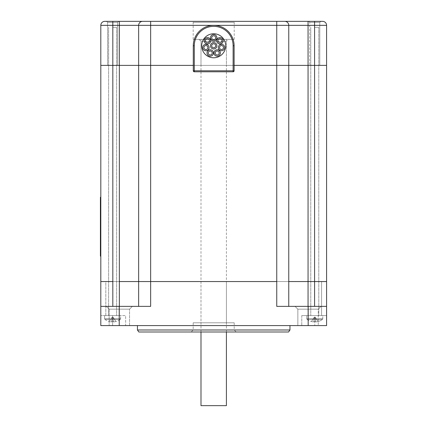 <?xml version="1.0" encoding="UTF-8"?>
<svg xmlns="http://www.w3.org/2000/svg" width="427" height="427" viewBox="0 0 427 427"><rect width="100%" height="100%" fill="white"/><g stroke="black" fill="none" stroke-linecap="round" stroke-linejoin="round"><path stroke-width="0.32" stroke-dasharray="2.13 1.6" d="M109.141 309.175L106.334 306.372L132.354 306.372L106.334 306.372L132.354 306.372L106.334 306.372L109.141 309.175L129.552 309.175L132.354 306.372L129.552 309.175L109.141 309.175L109.141 325.587L109.141 309.175M297.843 309.175L318.259 309.175L318.259 325.587L297.849 325.587L318.264 325.587L318.264 309.175L297.849 309.175L295.046 306.372L321.067 306.372L295.046 306.372L321.061 306.372L295.046 306.372L297.849 309.175L297.849 325.587L297.849 309.175L318.264 309.175L321.067 306.372M297.849 309.175L318.259 309.175L321.061 306.372M193.185 322.785L234.215 322.785L193.185 322.785L193.185 329.991L234.215 329.991L236.216 331.992L191.184 331.992L236.216 331.992M234.215 322.785L234.215 329.991L193.185 329.991L191.184 331.992M297.843 325.587L318.259 325.587M129.552 325.587L129.552 309.175L129.552 325.587L109.136 325.587L129.552 325.587M226.411 281.553L200.989 281.553L226.411 281.553L226.411 322.785L200.989 322.785L226.411 322.785M200.989 281.553L200.989 322.785M105.816 315.58L105.816 281.553L119.427 281.553L105.816 281.553L119.427 281.553L105.816 281.553L105.816 315.58L119.427 315.58L119.427 281.553L119.427 315.58L105.816 315.58M307.974 315.58L307.974 281.553L321.584 281.553L307.974 281.553L321.584 281.553L307.974 281.553L307.974 315.58L321.584 315.58L321.584 281.553L321.584 315.58L307.974 315.58M289.96 325.587L137.441 325.587L289.96 325.587M100.815 325.587L119.229 325.587L119.229 306.372L150.651 306.372L138.642 306.372L138.642 281.553L138.642 306.372L150.651 306.372L150.651 281.553L276.749 281.553L100.815 281.553L100.815 325.587L125.629 325.587L125.629 315.58L112.621 315.58L125.629 315.58L112.621 315.58L125.629 315.58L125.629 325.587L100.809 325.587L125.629 325.587L100.809 325.587L100.809 315.58L100.809 325.587M326.591 325.587L301.772 325.587L326.591 325.587L301.772 325.587L326.591 325.587L326.591 315.58L326.591 325.587L326.591 315.58L301.772 315.58L326.591 315.58L301.772 315.58L326.591 315.58L326.591 325.587L326.591 281.553L308.054 281.553L314.582 281.553L314.582 306.372L308.054 306.372L326.591 306.372L314.582 306.372M119.229 325.587L308.177 325.587L308.177 306.372L276.749 306.372L288.759 306.372L276.749 306.372L276.749 281.553L288.759 281.553L288.759 306.372L288.759 281.553L276.749 281.553L276.749 65.384L326.586 65.384M308.054 306.372L308.054 281.553L288.759 281.553L288.759 306.372L308.054 306.372L288.759 306.372M318.264 325.587L297.849 325.587M308.171 325.587L326.586 325.587M138.642 306.372L112.824 306.372L112.824 281.553L100.815 281.553L100.815 65.384L288.759 65.384L288.759 25.353A4.003 4.003 0 0 0 284.756 21.35L150.651 21.35L150.651 25.353L276.749 25.353L276.749 65.384L150.651 65.384L150.651 25.353L138.642 25.353L138.642 306.372L100.809 306.372M119.229 306.372L112.824 306.372M326.586 306.372L308.171 306.372M112.621 315.58L100.809 315.58L116.624 315.58L108.618 315.58L116.624 315.58L108.618 315.58L112.621 315.58L112.621 325.587L112.621 315.58M289.96 329.991L137.441 329.991M138.844 331.992L288.556 331.992M109.136 309.175L129.552 309.175L109.136 309.175M112.621 27.355L116.624 27.355L112.621 27.355M120.238 319.476L105.005 319.476A0.961 0.961 0 0 1 104.615 318.702L120.627 318.702L104.615 318.702L120.627 318.702L104.615 318.702L104.615 315.58L120.627 315.58L104.615 315.58L104.615 318.702A0.961 0.961 0 0 0 105.005 319.476L120.238 319.476A0.961 0.961 0 0 0 120.627 318.702L120.627 315.58L104.615 315.58L120.627 315.58L120.627 318.702A0.961 0.961 0 0 1 120.238 319.476L105.005 319.476L120.238 319.476A12.81 12.81 0 0 1 115.968 321.542L115.952 321.51A12.805 12.741 180 0 1 113.577 321.915L113.534 321.51L113.577 321.915A12.805 12.741 180 0 0 115.952 321.51L113.102 317.224L113.577 321.915L113.102 317.224L112.141 317.224L111.666 321.915A12.805 12.741 180 0 1 109.291 321.51A12.805 12.741 180 0 0 111.666 321.915L112.141 317.224L113.102 317.224L113.534 321.51A12.153 10.125 -0 0 1 112.621 321.542A12.153 10.125 -0 0 1 111.709 321.51A12.153 10.125 0 0 0 112.621 321.542A12.153 10.125 0 0 0 113.534 321.51L113.577 321.915A12.805 12.741 180 0 0 115.952 321.51L113.102 317.224L113.534 321.51A12.153 10.125 -0 0 1 112.621 321.542A12.153 10.125 -0 0 1 111.709 321.51L112.141 317.224L111.709 321.51A12.153 10.125 0 0 0 112.621 321.542A12.153 10.125 0 0 0 113.534 321.51L113.577 321.915A12.805 12.741 180 0 0 115.952 321.51L115.968 321.542A12.81 12.81 0 0 0 120.238 319.476M112.141 317.224L111.709 321.51L112.141 317.224L109.291 321.51A12.805 12.741 180 0 0 111.666 321.915A12.805 12.741 180 0 1 109.291 321.51L112.141 317.218L111.666 321.915L112.141 317.218L113.102 317.218L112.141 317.218M314.779 27.355L318.782 27.355L314.779 27.355M314.779 315.58L318.782 315.58L310.776 315.58L318.782 315.58L310.776 315.58L314.779 315.58L314.779 325.587L314.779 315.58M322.396 319.476L307.162 319.476A0.961 0.961 0 0 1 306.773 318.702L322.785 318.702L306.773 318.702L322.785 318.702L306.773 318.702L306.773 315.58L322.785 315.58L306.773 315.58L306.773 318.702A0.961 0.961 0 0 0 307.162 319.476L322.396 319.476A0.961 0.961 0 0 0 322.785 318.702L322.785 315.58L306.773 315.58L322.785 315.58L322.785 318.702A0.961 0.961 0 0 1 322.396 319.476L307.162 319.476L322.396 319.476A12.81 12.81 0 0 1 318.126 321.542L318.11 321.51A12.805 12.741 180 0 1 315.734 321.915L315.692 321.51L315.734 321.915A12.805 12.741 180 0 0 318.11 321.51L315.259 317.224L315.734 321.915L315.259 317.224L314.299 317.224L313.824 321.915A12.805 12.741 180 0 1 311.448 321.51A12.805 12.741 180 0 0 313.824 321.915L314.299 317.224L315.259 317.224L315.692 321.51A12.153 10.125 -0 0 1 314.779 321.542A12.153 10.125 -0 0 1 313.866 321.51A12.153 10.125 0 0 0 314.779 321.542A12.153 10.125 0 0 0 315.692 321.51L315.259 317.224L314.299 317.224L313.824 321.915L314.299 317.224L315.259 317.224L315.734 321.915A12.805 12.741 180 0 0 318.11 321.51L315.259 317.224L315.692 321.51A12.153 10.125 -0 0 1 314.779 321.542A12.153 10.125 -0 0 1 313.866 321.51L314.299 317.224L311.432 321.542L314.299 317.224L313.824 321.915A12.805 12.741 180 0 1 311.448 321.51A12.805 12.741 180 0 0 313.824 321.915L313.866 321.51A12.153 10.125 0 0 0 314.779 321.542A12.153 10.125 0 0 0 315.692 321.51L315.734 321.915A12.805 12.741 180 0 0 318.11 321.51L318.126 321.542A12.81 12.81 0 0 0 322.396 319.476M311.448 321.51L314.299 317.224L313.866 321.51L314.299 317.224L311.448 321.51M318.11 321.51L315.259 317.224L318.11 321.51M113.102 317.224L115.952 321.51L113.102 317.218M193.185 39.364L234.215 39.364L193.185 39.364L193.185 22.353A1.003 1.003 0 0 0 192.182 21.35L235.218 21.35L192.182 21.35M234.215 39.364L234.215 22.353A1.003 1.003 0 0 1 235.218 21.35M226.411 65.384L200.989 65.384L226.411 65.384L226.411 41.366L200.989 41.366L198.987 39.364L228.413 39.364L198.987 39.364M200.989 65.384L200.989 41.366L226.411 41.366L228.413 39.364M309.772 22.45L308.673 21.35L320.885 21.35L308.673 21.35L309.772 22.45L319.78 22.45L320.885 21.35L314.576 21.35L320.885 21.35L319.78 22.45L309.772 22.45L319.78 22.45L309.772 22.45L309.772 65.384L309.772 22.45M107.615 22.45L106.515 21.35L118.727 21.35L106.515 21.35L118.727 21.35L106.515 21.35L107.615 22.45L117.622 22.45L118.727 21.35L117.622 22.45L107.615 22.45L117.622 22.45L107.615 22.45L107.615 65.384L107.615 22.45M117.622 65.384L117.622 22.45L117.622 65.384L107.615 65.384L117.622 65.384M319.78 65.384L319.78 22.45L319.78 65.384L309.772 65.384L319.78 65.384M213.697 33.76A12.009 12.009 0 0 0 201.688 45.769A12.009 12.009 0 0 0 213.697 57.778A12.009 12.009 0 0 0 225.707 45.769A12.009 12.009 0 0 0 213.697 33.76A12.009 12.009 0 0 0 201.688 45.769A12.009 12.009 0 0 0 213.697 57.778A12.009 12.009 0 0 0 225.707 45.769A12.009 12.009 0 0 0 213.697 33.76A12.009 12.009 0 0 1 225.707 45.769A12.009 12.009 0 0 1 213.697 57.778A12.009 12.009 0 0 1 201.688 45.769A12.009 12.009 0 0 1 213.697 33.76M142.645 21.35A4.003 4.003 0 0 0 138.642 25.353A4.003 4.003 0 0 1 142.645 21.35A4.003 4.003 0 0 0 138.642 25.353A4.003 4.003 0 0 1 142.645 21.35L104.818 21.35A4.003 4.003 0 0 0 100.815 25.353L100.815 65.384L138.642 65.384L138.642 281.553L112.824 281.553L112.824 25.353L119.346 25.353L119.346 306.372M322.582 21.35L308.673 21.35M326.591 281.553L314.582 281.553L314.582 65.384L308.054 65.384L308.054 281.553L288.759 281.553L288.759 65.384L308.054 65.384L308.054 21.35L284.756 21.35A4.003 4.003 0 0 1 288.759 25.353L314.582 25.353L314.582 65.384L326.591 65.384M234.113 65.384L193.282 65.384L234.113 65.384M284.756 21.35A4.003 4.003 0 0 1 288.759 25.353L276.749 25.353L276.749 21.35M234.113 45.769A20.416 20.416 0 0 0 213.697 25.353A20.416 20.416 0 0 0 193.282 45.769L193.282 70.791A1.003 1.003 0 0 0 194.285 71.789L233.115 71.789A1.003 1.003 0 0 0 234.113 70.791L234.113 45.769M150.651 281.553L138.642 281.553L138.642 65.384L150.651 65.384L150.651 281.553M288.759 65.384L288.759 281.553L288.759 65.384M226.411 331.992L226.411 39.364L200.989 39.364L226.411 39.364M200.989 331.992L200.989 39.364M226.411 405.65L200.989 405.65M207.896 47.552A2.002 2.002 0 0 0 205.894 45.55A2.002 2.002 0 0 0 203.892 47.552A2.002 2.002 0 0 0 205.894 49.553A2.002 2.002 0 0 0 207.896 47.552M213.697 40.965A3.202 3.202 0 0 1 210.495 37.763A3.202 3.202 0 0 1 213.697 34.56A3.202 3.202 0 0 1 216.9 37.763A3.202 3.202 0 0 1 213.697 40.965M207.442 43.981A3.202 3.202 0 0 1 204.239 40.779A3.202 3.202 0 0 1 207.442 37.576A3.202 3.202 0 0 1 210.644 40.779A3.202 3.202 0 0 1 207.442 43.981M205.894 50.754A3.202 3.202 0 0 1 202.692 47.552A3.202 3.202 0 0 1 205.894 44.349A3.202 3.202 0 0 1 209.097 47.552A3.202 3.202 0 0 1 205.894 50.754M210.228 56.183A3.202 3.202 0 0 1 207.026 52.98A3.202 3.202 0 0 1 210.228 49.778A3.202 3.202 0 0 1 213.431 52.98A3.202 3.202 0 0 1 210.228 56.183M217.172 56.183A3.202 3.202 0 0 1 213.97 52.98A3.202 3.202 0 0 1 217.172 49.778A3.202 3.202 0 0 1 220.375 52.98A3.202 3.202 0 0 1 217.172 56.183M221.506 50.754A3.202 3.202 0 0 1 218.304 47.552A3.202 3.202 0 0 1 221.506 44.349A3.202 3.202 0 0 1 224.709 47.552A3.202 3.202 0 0 1 221.506 50.754M219.958 43.981A3.202 3.202 0 0 1 216.756 40.779A3.202 3.202 0 0 1 219.958 37.576A3.202 3.202 0 0 1 223.161 40.779A3.202 3.202 0 0 1 219.958 43.981M215.699 45.769A2.002 2.002 0 0 0 213.697 43.767A2.002 2.002 0 0 0 211.696 45.769A2.002 2.002 0 0 0 213.697 47.771A2.002 2.002 0 0 0 215.699 45.769M213.697 48.972A3.202 3.202 0 0 1 210.495 45.769A3.202 3.202 0 0 1 213.697 42.567A3.202 3.202 0 0 1 216.9 45.769A3.202 3.202 0 0 1 213.697 48.972M209.443 40.779A2.002 2.002 0 0 0 207.442 38.777A2.002 2.002 0 0 0 205.44 40.779A2.002 2.002 0 0 0 207.442 42.78A2.002 2.002 0 0 0 209.443 40.779M215.699 37.763A2.002 2.002 0 0 0 213.697 35.761A2.002 2.002 0 0 0 211.696 37.763A2.002 2.002 0 0 0 213.697 39.764A2.002 2.002 0 0 0 215.699 37.763M221.96 40.779A2.002 2.002 0 0 0 219.958 38.777A2.002 2.002 0 0 0 217.957 40.779A2.002 2.002 0 0 0 219.958 42.78A2.002 2.002 0 0 0 221.96 40.779M223.508 47.552A2.002 2.002 0 0 0 221.506 45.55A2.002 2.002 0 0 0 219.505 47.552A2.002 2.002 0 0 0 221.506 49.553A2.002 2.002 0 0 0 223.508 47.552M219.174 52.98A2.002 2.002 0 0 0 217.172 50.978A2.002 2.002 0 0 0 215.171 52.98A2.002 2.002 0 0 0 217.172 54.982A2.002 2.002 0 0 0 219.174 52.98M212.23 52.98A2.002 2.002 0 0 0 210.228 50.978A2.002 2.002 0 0 0 208.227 52.98A2.002 2.002 0 0 0 210.228 54.982A2.002 2.002 0 0 0 212.23 52.98M100.809 248.13L100.809 205.27L100.809 256.136L100.809 248.13L100.409 248.13L100.409 256.136L100.809 256.136M100.409 197.263L100.409 248.13M100.809 205.27L100.809 197.263L100.809 205.27L100.409 205.27M193.185 22.353L234.215 22.353L193.185 22.353M100.815 25.353L112.824 25.353L112.824 21.35M314.582 21.35L314.582 25.353L326.586 25.353M119.346 21.35L119.346 25.353L138.642 25.353M301.772 315.58L301.772 325.587L301.772 315.58M116.624 27.355L116.624 315.58L116.624 27.355M105.005 319.476A12.81 12.81 0 0 0 109.275 321.542A12.81 12.81 0 0 1 105.005 319.476M108.618 27.355L108.618 315.58L108.618 27.355M318.782 27.355L318.782 315.58L318.782 27.355M307.162 319.476A12.81 12.81 0 0 0 311.432 321.542A12.81 12.81 0 0 1 307.162 319.476M310.776 27.355L310.776 315.58L310.776 27.355"/><path stroke-width="0.64" d="M289.96 329.991L288.556 331.992L138.844 331.992L137.441 329.991L289.96 329.991L289.96 325.587M137.441 329.991L137.441 325.587M326.586 65.384L314.576 65.384L314.576 25.353L288.759 25.353L288.759 281.553L326.586 281.553L326.586 65.384L276.749 65.384L276.749 306.372L308.177 306.372L308.177 325.587L119.224 325.587L119.224 306.372L150.651 306.372L150.651 281.553L276.749 281.553L138.642 281.553L150.651 281.553L150.651 65.384L100.809 65.384L100.809 25.353A4.003 4.003 0 0 1 104.812 21.35L322.582 21.35A4.003 4.003 0 0 1 326.586 25.353L326.586 65.384L326.586 25.353A4.003 4.003 0 0 0 322.582 21.35M288.759 306.372L288.759 281.553L326.591 281.553L326.591 325.587M100.809 325.587L100.809 281.553L112.819 281.553L112.819 306.372M314.576 281.553L314.576 65.384L276.749 65.384L276.749 25.353L150.651 25.353L150.651 65.384L193.282 65.384L100.815 65.384L100.815 281.553L112.819 281.553M119.346 306.372L119.346 281.553L138.642 281.553L138.642 306.372M119.229 325.587L100.815 325.587M326.586 325.587L308.171 325.587M308.171 306.372L326.586 306.372M100.815 306.372L119.229 306.372M308.673 21.35L314.576 21.35L308.054 21.35L308.054 306.372M119.346 21.35L119.346 281.553L138.642 281.553L138.642 25.353L150.651 25.353L150.651 21.35L142.645 21.35A4.003 4.003 0 0 0 138.642 25.353L112.819 25.353L112.819 65.384M276.749 65.384L234.113 65.384L276.749 65.384M276.749 21.35L276.749 25.353L288.759 25.353A4.003 4.003 0 0 0 284.756 21.35M213.697 57.778A12.009 12.009 0 0 1 201.688 45.769A12.009 12.009 0 0 1 213.697 33.76A12.009 12.009 0 0 1 225.707 45.769A12.009 12.009 0 0 1 213.697 57.778M194.285 45.769L193.282 45.769A20.416 20.416 0 0 1 213.697 25.353A20.416 20.416 0 0 1 234.113 45.769L234.113 70.791A1.003 1.003 0 0 1 233.115 71.789L194.285 71.789A1.003 1.003 0 0 1 193.282 70.791L193.282 45.769A20.416 20.416 0 0 1 213.697 25.353A20.416 20.416 0 0 1 234.113 45.769L233.115 45.769A19.418 19.418 0 0 0 213.697 26.357A19.418 19.418 0 0 0 194.285 45.769L194.285 70.791L233.115 70.791L233.115 45.769M326.591 65.384L326.591 281.553M200.989 331.992L200.989 405.65L226.411 405.65L226.411 331.992M207.896 47.552A2.002 2.002 0 0 0 205.894 45.55A2.002 2.002 0 0 0 203.892 47.552A2.002 2.002 0 0 0 205.894 49.553A2.002 2.002 0 0 0 207.896 47.552M213.697 40.965A3.202 3.202 0 0 1 210.495 37.763A3.202 3.202 0 0 1 213.697 34.56A3.202 3.202 0 0 1 216.9 37.763A3.202 3.202 0 0 1 213.697 40.965M207.442 43.981A3.202 3.202 0 0 1 204.239 40.779A3.202 3.202 0 0 1 207.442 37.576A3.202 3.202 0 0 1 210.644 40.779A3.202 3.202 0 0 1 207.442 43.981M205.894 50.754A3.202 3.202 0 0 1 202.692 47.552A3.202 3.202 0 0 1 205.894 44.349A3.202 3.202 0 0 1 209.097 47.552A3.202 3.202 0 0 1 205.894 50.754M210.228 56.183A3.202 3.202 0 0 1 207.026 52.98A3.202 3.202 0 0 1 210.228 49.778A3.202 3.202 0 0 1 213.431 52.98A3.202 3.202 0 0 1 210.228 56.183M217.172 56.183A3.202 3.202 0 0 1 213.97 52.98A3.202 3.202 0 0 1 217.172 49.778A3.202 3.202 0 0 1 220.375 52.98A3.202 3.202 0 0 1 217.172 56.183M221.506 50.754A3.202 3.202 0 0 1 218.304 47.552A3.202 3.202 0 0 1 221.506 44.349A3.202 3.202 0 0 1 224.709 47.552A3.202 3.202 0 0 1 221.506 50.754M219.958 43.981A3.202 3.202 0 0 1 216.756 40.779A3.202 3.202 0 0 1 219.958 37.576A3.202 3.202 0 0 1 223.161 40.779A3.202 3.202 0 0 1 219.958 43.981M215.699 45.769A2.002 2.002 0 0 0 213.697 43.767A2.002 2.002 0 0 0 211.696 45.769A2.002 2.002 0 0 0 213.697 47.771A2.002 2.002 0 0 0 215.699 45.769M213.697 48.972A3.202 3.202 0 0 1 210.495 45.769A3.202 3.202 0 0 1 213.697 42.567A3.202 3.202 0 0 1 216.9 45.769A3.202 3.202 0 0 1 213.697 48.972M209.443 40.779A2.002 2.002 0 0 0 207.442 38.777A2.002 2.002 0 0 0 205.44 40.779A2.002 2.002 0 0 0 207.442 42.78A2.002 2.002 0 0 0 209.443 40.779M215.699 37.763A2.002 2.002 0 0 0 213.697 35.761A2.002 2.002 0 0 0 211.696 37.763A2.002 2.002 0 0 0 213.697 39.764A2.002 2.002 0 0 0 215.699 37.763M221.96 40.779A2.002 2.002 0 0 0 219.958 38.777A2.002 2.002 0 0 0 217.957 40.779A2.002 2.002 0 0 0 219.958 42.78A2.002 2.002 0 0 0 221.96 40.779M223.508 47.552A2.002 2.002 0 0 0 221.506 45.55A2.002 2.002 0 0 0 219.505 47.552A2.002 2.002 0 0 0 221.506 49.553A2.002 2.002 0 0 0 223.508 47.552M219.174 52.98A2.002 2.002 0 0 0 217.172 50.978A2.002 2.002 0 0 0 215.171 52.98A2.002 2.002 0 0 0 217.172 54.982A2.002 2.002 0 0 0 219.174 52.98M212.23 52.98A2.002 2.002 0 0 0 210.228 50.978A2.002 2.002 0 0 0 208.227 52.98A2.002 2.002 0 0 0 210.228 54.982A2.002 2.002 0 0 0 212.23 52.98M100.809 256.136L100.409 256.136L100.409 197.263L100.809 197.263L100.409 197.263M314.582 306.372L314.582 281.553M112.819 21.35L112.819 25.353L100.809 25.353M326.586 25.353L314.576 25.353L314.576 21.35M193.282 70.791A1.003 1.003 0 0 0 194.285 71.789L194.285 70.791L193.282 70.791M234.113 70.791L233.115 70.791L233.115 71.789M112.824 65.384L112.824 281.553M100.409 248.13L100.809 248.13M100.809 205.27L100.409 205.27"/></g></svg>
